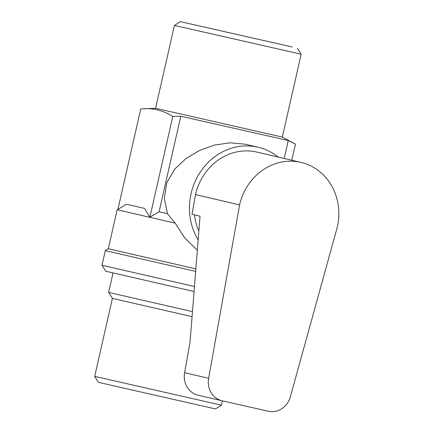 <?xml version="1.0" encoding="UTF-8"?>
<svg xmlns="http://www.w3.org/2000/svg" width="433" height="433" viewBox="0 0 433 433"><rect width="100%" height="100%" fill="white"/><g stroke="black" fill="none" stroke-linecap="round" stroke-linejoin="round"><path stroke-width="0.65" d="M195.532 194.59A54.986 50.114 103.2 0 1 256.937 152.091L301 162.397A54.986 50.114 103.2 0 1 337.356 226.973L290.348 396.763A19.994 18.224 -76.8 0 1 268.395 411.253L222.178 400.817A19.994 18.224 -76.8 0 1 222.053 400.785A19.994 18.224 -76.8 0 1 208.63 378.307L239.595 204.896L195.532 194.59L192.014 214.292L200.024 216.164L190.055 342.124L184.593 372.683A19.994 18.224 103.2 0 0 198.022 395.167A19.994 18.224 103.2 0 0 198.146 395.194M194.449 214.865A54.986 50.114 103.2 0 0 198.85 231M301 162.397A54.986 50.114 103.2 0 0 239.595 204.896M198.146 239.898A59.981 54.666 -76.8 0 1 191.088 193.589A59.981 54.666 -76.8 0 1 258.073 147.225A59.981 54.666 -76.8 0 1 278.208 157.065M258.073 147.225L245.056 144.178L229.999 142.803L214.324 145.12L199.375 150.549L185.936 158.602L174.64 169.222L166.743 182.758L164.372 198.417L167.468 213.691L175.203 223.168L184.685 237.896L197.329 250.187M195.851 268.871L108.304 248.748L117.164 209.756L175.203 223.168M195.651 271.399L105.311 250.631L108.304 248.748M194.455 286.505L101.993 265.256L105.311 250.631M194.06 291.523L105.76 271.237L101.993 265.256M167.468 213.691L159.095 211.775L180.799 116.25L288.281 140.519L284.205 158.467M117.944 209.263L140.741 108.932L155.599 108.277L282.327 137.072L295.436 144.129L288.281 140.519M144.14 108.721C154.148 108.163 163.696 110.734 172.783 116.428L180.799 116.25M282.327 137.072L301.157 54.212L174.423 25.417L155.599 108.282M292.221 46.98L180.404 21.65L292.221 46.98M284.07 45.14L189.345 23.68L284.07 45.14M172.783 116.428L149.905 217.133L144.406 208.397L126.577 204.23L117.164 209.756M159.095 211.775L149.905 217.133M144.406 208.397L126.577 204.23M291.772 160.237L295.436 144.129M94.686 376.369L221.42 405.158L215.439 408.925L98.453 382.35L94.686 376.369L112.407 298.38L192.068 316.664M192.469 311.641L108.64 292.399L113.051 272.99M184.593 372.683L208.63 378.307M198.022 395.167L222.053 400.785M180.404 21.65L174.423 25.417M297.39 48.225L301.157 54.212M221.42 405.158L222.394 400.866M112.407 298.38L108.64 292.399"/></g></svg>
